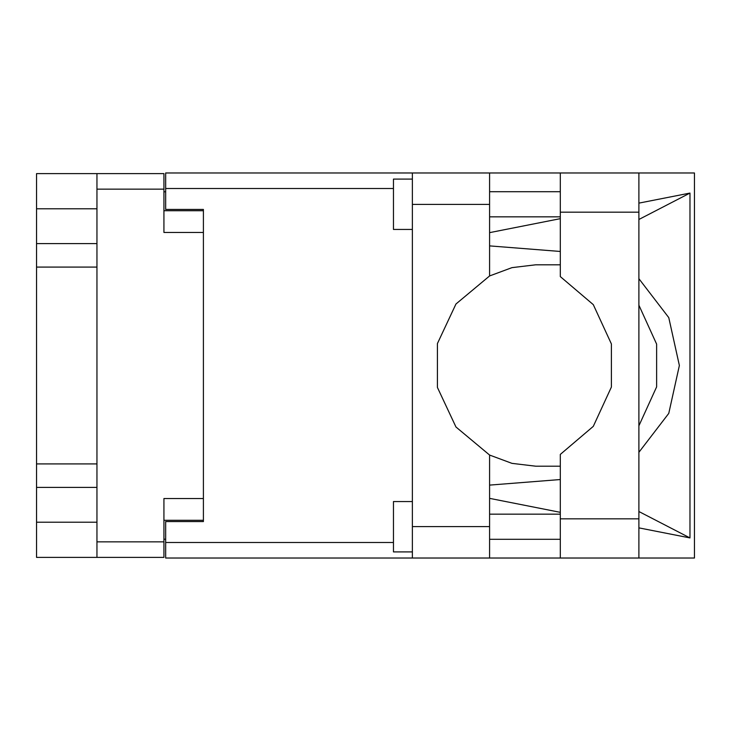 <?xml version="1.0" encoding="UTF-8"?>
<svg xmlns="http://www.w3.org/2000/svg" width="731" height="731" viewBox="0 0 731 731"><rect width="100%" height="100%" fill="white"/><g stroke="black" fill="none" stroke-linecap="round" stroke-linejoin="round"><path stroke-width="1.1" d="M96.958 208.81L36.55 208.81L36.55 522.19L96.958 522.19M203.437 498.533L163.918 498.533L163.918 557.433L36.55 557.433L36.55 522.19M36.55 208.81L36.55 173.567L163.918 173.567L163.918 232.467L203.437 232.467M163.918 520.298L203.437 520.298L203.437 521.559L165.681 521.559L165.681 542.457L393.479 542.457M393.479 188.543L165.681 188.543L165.681 209.441L203.437 209.441L203.437 210.702L163.918 210.702M96.958 557.433L96.958 173.567M412.357 551.896L393.479 551.896L393.479 501.548L412.357 501.548M412.357 229.452L393.479 229.452L393.479 179.104L412.357 179.104M412.357 526.594L489.633 526.594L489.633 558.055L412.357 558.055L412.357 172.945L560.357 172.945L560.357 276.629L593.261 304.653L611.381 343.89L611.381 387.11L593.261 426.347L560.357 454.371L560.357 558.055L694.45 558.055L694.45 172.945L638.894 172.945L638.894 558.055M489.633 172.945L489.633 204.406L412.357 204.406M165.681 188.543L165.681 172.945L412.357 172.945M412.357 558.055L165.681 558.055L165.681 542.457M560.357 264.841L535.695 264.814L511.992 267.647L489.633 275.971L455.989 303.977L437.412 343.616L437.412 387.384L455.989 427.023L489.633 455.029L511.992 463.353L535.695 466.186L560.357 466.159M638.894 452.261L668.737 413.362L679.346 365.5L668.737 317.638L638.894 278.739M638.894 305.183L656.657 344.109L656.657 386.891L638.894 425.817M36.55 243.651L96.958 243.651M36.55 463.902L96.958 463.902M96.958 267.098L36.55 267.098M96.958 487.349L36.55 487.349M165.681 539.176L163.918 539.176M163.918 191.824L165.681 191.824M560.357 172.945L638.894 172.945M560.357 191.696L489.633 191.696M560.357 216.86L489.633 216.86M560.357 514.14L489.633 514.14M560.357 539.304L489.633 539.304M489.633 275.971L489.633 204.406M489.633 526.594L489.633 455.029M489.633 232.595L560.357 218.642M638.894 203.154L690 193.075L690 537.925L638.894 511.49M489.633 498.405L560.357 512.358M638.894 527.846L690 537.925M489.633 558.055L560.357 558.055M203.437 209.441L203.437 521.559M560.357 479.573L489.633 485.137M560.357 251.427L489.633 245.863M690 193.075L638.894 219.51M163.918 189.174L96.958 189.174M96.958 541.826L163.918 541.826M560.357 518.791L638.894 518.791M560.357 212.209L638.894 212.209"/></g></svg>
